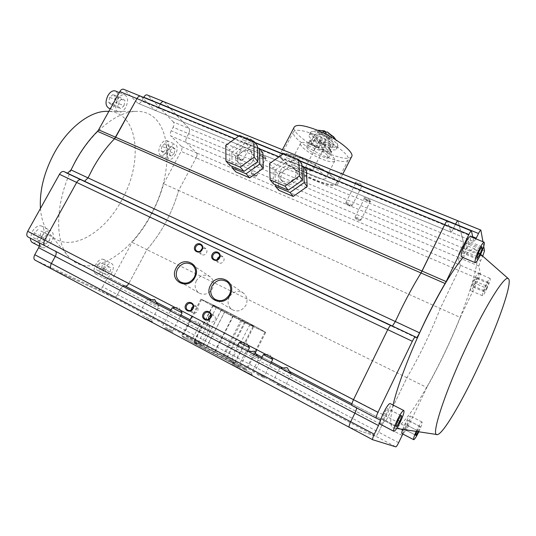 <?xml version="1.0" encoding="UTF-8"?>
<svg xmlns="http://www.w3.org/2000/svg" width="536" height="536" viewBox="0 0 536 536"><rect width="100%" height="100%" fill="white"/><g stroke="black" fill="none" stroke-linecap="round" stroke-linejoin="round"><path stroke-width="0.4" stroke-dasharray="2.68 2.01" d="M103.321 268.583C105.505 263.987 105.498 260.891 103.307 259.303C100.768 258.647 98.222 260.416 95.656 264.617C93.472 269.233 93.465 272.335 95.636 273.909C98.215 274.566 100.775 272.791 103.321 268.583M104.151 268.998C106.718 264.777 109.257 262.982 111.763 263.618C113.913 265.186 113.893 268.281 111.702 272.911C109.15 277.139 106.61 278.934 104.064 278.305C101.927 276.744 101.954 273.641 104.151 268.998M32.723 242.721C36.066 243.652 39.235 241.736 42.23 236.972C44.756 231.686 44.548 228.035 41.614 226.025C38.324 225.1 35.168 227.009 32.147 231.76L30.364 238.205M41.553 236.611C44.575 231.827 47.711 229.884 50.96 230.781C53.848 232.778 54.029 236.436 51.496 241.756C48.495 246.553 45.346 248.496 42.043 247.585C39.182 245.609 39.014 241.95 41.553 236.611M166.931 151.045C169.289 145.852 169.229 142.375 166.75 140.613C164.659 140.131 162.596 141.611 160.545 145.062C158.187 150.281 158.241 153.765 160.7 155.5C162.817 155.989 164.894 154.502 166.931 151.045M169.188 148.774C171.239 145.31 173.289 143.809 175.352 144.278C177.785 146.02 177.818 149.504 175.446 154.723C173.409 158.2 171.346 159.708 169.262 159.232C166.843 157.51 166.817 154.02 169.188 148.774M108.815 108.192C111.461 108.828 113.934 107.254 116.225 103.468C118.891 97.626 118.67 93.492 115.562 91.06M117.491 99.629C119.796 95.837 122.235 94.249 124.814 94.859C128.158 97.076 128.446 101.264 125.685 107.414C123.387 111.227 120.935 112.821 118.315 112.198C115.006 110.001 114.731 105.813 117.491 99.629M40.441 208.464C41.346 219.593 44.495 228.175 49.888 234.205C67.771 254.593 103.763 234.594 121.732 200.116C143.38 162.308 138.898 112.433 108.466 111.334M76.045 160.639C92.112 131.367 116.848 111.836 135.367 111.394C172.016 109.424 176.471 169.47 150.703 214.896C129.98 255.015 89.358 280 69.09 257.206C53.272 241.294 55.288 197.087 76.045 160.639M147.279 94.986L164.237 102.001L189.054 128.493L173.45 122.027C174.3 123.246 174.187 124.989 173.115 127.24L188.652 133.719L186.709 137.323C185.624 139.601 185.496 141.33 186.314 142.502L196.531 152.894L181.443 146.469C182.24 147.581 182.119 149.222 181.088 151.393L196.116 157.839L178.635 190.474C172.19 212.973 161.624 232.704 146.931 249.662L128.901 283.33L114.128 275.692C112.861 277.789 111.615 278.68 110.376 278.372L109.692 278.03C108.44 277.715 107.173 278.62 105.887 280.743L120.768 288.509L117.484 294.639L102.617 286.807C101.311 288.964 100.011 289.882 98.725 289.567L113.632 297.46L51.536 268.891M123.628 89.284L141.176 96.574L154.79 110.222C155.976 110.49 157.115 109.699 158.214 107.857L160.217 104.185L158.214 107.857L453.295 228.765C452.19 230.983 451.359 232.108 450.81 232.142L447.567 221.368L471.586 231.15M141.176 96.574L154.79 110.222C155.976 110.49 157.115 109.699 158.214 107.857L141.651 101.07C140.559 102.892 139.4 103.669 138.188 103.388L450.81 232.142L447.419 221.134L141.176 96.574M64.126 171.647L83.442 181.148L84.527 181.242L83.442 181.148L66.364 173.115L67.469 173.215M416.13 337.72L391.85 326.297L392.426 326.069L391.85 326.297L391.059 325.426L81.264 179.707L83.442 181.148L391.85 326.297L391.126 325.479L415.581 336.99M51.543 268.891L113.632 297.46C114.892 297.761 116.178 296.817 117.484 294.639L120.768 288.509L382.088 424.941C383.374 422.375 384.312 421.048 384.888 420.961L405.069 431.426C405.578 431.306 406.469 429.959 407.735 427.406L426.81 387.488L406.925 377.692C419.454 356.185 430.576 333.104 440.284 308.461L458.635 270.372L478.668 278.961L480.403 273.782L478.809 266.084L480.618 260.63L482.748 256.181M122.811 286.103L120.768 288.509L122.811 286.103M407.735 427.406L128.787 283.544L146.931 249.662L132.091 242.352C146.864 225.636 157.396 206.092 163.668 183.727L181.088 151.393M426.81 387.488C439.125 365.606 450.28 342.27 460.263 317.473L178.635 190.474L196.116 157.839C197.154 155.641 197.295 153.993 196.531 152.894L186.314 142.502L457.972 257.28C457.885 256.295 458.448 254.479 459.66 251.84L461.704 247.619L482.661 256.362M480.403 273.782L460.27 265.206L457.972 257.28C457.885 256.295 458.448 254.479 459.66 251.84L186.709 137.323L188.652 133.719C189.731 131.447 189.865 129.705 189.054 128.493L164.237 102.001L481.02 230.319M107.079 275.176L110.128 272.094L111.012 267.9L108.841 266.754L105.766 269.836L104.889 274.064L107.079 275.176L98.664 270.814L101.726 267.759L110.128 272.094M101.726 267.759L102.584 263.571L111.012 267.9M102.584 263.571L108.841 266.754M100.386 262.412L97.297 265.467L105.766 269.836M97.297 265.467L96.44 269.682L104.889 274.064M96.44 269.682L98.664 270.814M45.707 244.101L49.426 240.684L50.304 235.8L47.443 234.292L43.684 237.716L42.82 242.641L45.707 244.101L36.401 239.27L40.133 235.894L49.426 240.684M40.133 235.894L40.984 231.023L50.304 235.8M40.984 231.023L47.443 234.292M38.09 229.495L34.317 232.879L43.684 237.716M34.317 232.879L33.473 237.79L42.82 242.641M33.473 237.79L36.401 239.27M174.146 153.484L175.131 149.142L173.336 147.407L170.528 150.053L169.544 154.428L171.359 156.13L174.146 153.484L165.597 149.799L166.569 145.464L175.131 149.142M166.569 145.464L164.74 143.722L173.336 147.407M164.74 143.722L161.912 146.341L170.528 150.053M161.912 146.341L160.947 150.71L169.544 154.428M160.947 150.71L162.803 152.418L171.359 156.13M162.803 152.418L165.597 149.799M123.984 105.793L125.002 100.721L122.65 98.45L119.253 101.297L118.235 106.423L120.613 108.654L123.984 105.793L114.49 101.84L115.481 96.781L125.002 100.721M115.481 96.781L113.089 94.504L122.65 98.45M113.089 94.504L109.679 97.324L119.253 101.297M109.679 97.324L108.687 102.43L118.235 106.423M108.687 102.43L111.106 104.667L120.613 108.654M111.106 104.667L114.49 101.84M39.034 242.714L44.897 245.763M171.178 130.804C170.106 133.069 169.992 134.791 170.85 135.963L186.314 142.502C185.496 141.33 185.624 139.601 186.709 137.323L171.178 130.804L173.115 127.24M475.921 238.855L473.864 241.636L138.188 103.388M416.077 337.667L66.364 173.115M114.128 275.692L132.091 242.352M109.719 278.043L110.342 278.358M102.617 286.807L105.887 280.743M35.014 260.101L98.725 289.567M27.993 236.972L38.438 242.218M66.029 172.934L64.293 171.748M137.631 103.033L124.104 89.619M143.648 97.438L141.651 101.07M173.45 122.027L147.722 95.308M181.443 146.469L170.85 135.963M398.643 442.696L378.61 432.15L382.088 424.941C383.374 422.375 384.312 421.048 384.888 420.961L385.136 421.082C385.726 420.995 386.644 419.688 387.91 417.162L406.925 377.692L146.931 249.662C161.624 232.704 172.19 212.973 178.635 190.474L163.668 183.727M393.062 405.048C389.645 420.358 390.027 428.03 394.215 428.07C402.884 428.163 425.483 393.109 444.324 353.418C466.809 306.766 483.445 254.553 475.318 249.655C473 248.202 468.913 250.835 463.064 257.548M461.456 256.871C462.521 256.737 464.223 254.319 466.561 249.595C469.757 242.58 471.017 238.232 470.327 236.564M486.688 289.139C489.469 283.021 490.614 279.437 490.125 278.398C489.368 278.553 487.961 280.75 485.897 284.978C483.097 291.149 481.944 294.733 482.447 295.745C483.217 295.564 484.631 293.366 486.688 289.139M474.976 284.08C477.743 277.996 478.836 274.412 478.259 273.34C477.449 273.474 476.008 275.638 473.945 279.832C471.157 285.969 470.059 289.561 470.648 290.599C471.479 290.452 472.92 288.274 474.976 284.08M380.252 424.197C381.666 423.949 383.89 420.807 386.925 414.757C389.766 408.613 390.858 404.894 390.195 403.588M418.83 431.795L419.005 431.426C421.524 425.953 422.536 422.81 422.033 422C421.068 422.261 419.299 425.008 416.733 430.234L416.191 431.4M401.98 433.584C403.038 433.323 404.848 430.609 407.407 425.437C409.906 419.996 410.877 416.854 410.308 416.01C409.27 416.238 407.467 418.944 404.894 424.13L402.683 429.356M402.127 435.406L382.088 424.941L378.61 432.15L117.484 294.639C116.178 296.817 114.892 297.761 113.632 297.46L375.743 436.217L349.284 427.279L375.743 436.217C376.346 436.11 377.304 434.756 378.61 432.15C377.304 434.756 376.346 436.11 375.743 436.217L395.863 446.87M44.743 240.101C43.436 242.835 43.503 244.731 44.944 245.79L380.078 419.909M472.739 236.731L453.295 228.765L455.419 224.396L453.295 228.765C452.19 230.983 451.359 232.108 450.81 232.142L473.864 241.636M484.49 250.848L463.419 242.118L458.032 220.845L463.419 242.118C463.493 243.156 462.916 244.992 461.704 247.619L459.66 251.84L480.618 260.63M478.809 266.084L457.972 257.28L460.27 265.206L196.531 152.894C197.295 153.993 197.154 155.641 196.116 157.839L458.635 270.372C459.801 267.853 460.344 266.131 460.27 265.206C460.344 266.131 459.801 267.853 458.635 270.372L440.284 308.461C430.576 333.104 419.454 356.185 406.925 377.692L387.91 417.162C386.644 419.688 385.726 420.995 385.15 421.088L405.069 431.426M483.74 246.413L482.949 241.736M402.824 434.026L405.055 431.426M473.71 241.421L472.926 237.629M460.263 317.473L478.668 278.961M486.527 288.274L488.41 283.484L488.189 282.258L486.065 285.869L484.169 290.706L484.41 291.879L486.527 288.274L474.762 283.202L476.611 278.419L476.323 277.172L474.166 280.75L472.303 285.567L472.618 286.767L474.762 283.202M418.234 431.708L420.304 426.609L419.661 426.241L416.834 431.493M466.266 248.389L468.404 242.694L468.015 240.979L465.442 245.019L463.285 250.768L463.714 252.423L466.266 248.389L478.36 253.428M481.12 247.954L468.404 242.694M477.489 258.191L463.714 252.423M477.161 256.57L463.285 250.768M479.365 250.794L465.442 245.019M481.891 246.707L468.015 240.979M488.41 283.484L476.611 278.419M484.41 291.879L472.618 286.767M484.169 290.706L472.303 285.567M486.065 285.869L474.166 280.75M488.189 282.258L476.323 277.172M383.227 419.259L386.201 414.382L388.178 408.988L387.193 408.425L384.191 413.33L382.202 418.777L395.923 425.852M384.191 413.33L386.201 414.382M395.91 425.892L382.202 418.777M400.915 415.46L387.193 408.425M400.888 415.5L388.178 408.988M404.432 429.356L406.884 425.169L408.613 420.613L407.903 420.204L405.43 424.412L403.695 429.001L415.454 435.071M418.536 431.178L406.884 425.169M415.44 435.098L403.695 429.001M417.222 430.488L405.43 424.412M419.661 426.241L407.903 420.204M420.304 426.609L408.613 420.613M295.175 177.135C296.535 174.3 296.475 171.634 295.008 169.148C291.993 163.936 282.934 165.028 280.167 170.877C278.747 173.838 278.861 176.592 280.495 179.145C285.594 183.821 290.492 183.151 295.175 177.135M296.944 179.52C298.291 176.713 298.237 174.066 296.776 171.587C293.775 166.415 284.784 167.487 282.036 173.296C280.63 176.237 280.743 178.97 282.372 181.51C287.437 186.16 292.301 185.496 296.944 179.52M250.835 158.663C252.268 155.688 252.161 152.961 250.513 150.489C245.642 146.181 240.972 146.911 236.51 152.693C235.023 155.768 235.177 158.569 236.979 161.088C241.863 165.168 246.486 164.358 250.835 158.663M252.898 161.135C254.325 158.18 254.211 155.474 252.577 153.015C247.733 148.733 243.096 149.457 238.667 155.192C237.193 158.247 237.348 161.035 239.136 163.534C243.994 167.594 248.583 166.797 252.898 161.135M368.192 200.833C365.961 199.841 364.567 198.93 364.024 198.099C363.917 197.509 364.862 197.596 366.845 198.36C369.994 199.834 371.321 200.873 370.832 201.462L368.192 200.833M367.79 201.201L364.319 198.93L366.664 199.144C368.902 200.163 370.061 200.987 370.155 201.616L367.79 201.201M359.81 185.503C357.458 184.471 355.984 183.493 355.388 182.575C355.268 181.912 356.239 181.972 358.309 182.756C361.693 184.337 363.093 185.463 362.517 186.126L359.81 185.503M359.381 185.878L355.703 183.439L358.128 183.6C360.507 184.672 361.74 185.563 361.834 186.267L359.381 185.878M251.15 141.249C248.738 140.171 247.203 139.139 246.547 138.154C246.439 137.618 247.19 137.658 248.798 138.275C252.161 139.883 253.635 141.035 253.206 141.739L251.15 141.249M250.654 141.571L246.828 138.992L248.697 139.099C251.096 140.204 252.376 141.129 252.536 141.873L250.654 141.571M264.342 157.919C262.057 156.887 260.61 155.929 260.014 155.038C259.92 154.549 260.65 154.616 262.211 155.226C265.353 156.72 266.74 157.785 266.379 158.422L264.342 157.919M263.88 158.234L260.275 155.835L262.104 155.996C264.362 157.041 265.561 157.892 265.722 158.562L263.88 158.234M351.643 156.686C349.171 159.547 341.861 158.643 329.714 153.986C311.249 146.857 291.229 131.983 294.204 127.126M300.636 157.886C319.932 165.503 340.708 180.558 337.6 184.257C335.362 186.655 328.186 185.423 316.072 180.558C297.574 173.081 277.112 158.562 279.933 154.495C281.836 152.124 288.737 153.256 300.636 157.886M201.168 347.181C188.525 340.434 182.012 336.715 181.63 336.039C181.376 335.101 206.487 347.489 226.239 357.988C239.203 364.875 246.044 368.761 246.761 369.652C247.585 370.845 221.81 358.182 201.168 347.181M221.107 308.696L200.92 299.095C200.089 299.276 224.644 312.388 244.496 322.404L265.662 332.508C267.015 332.622 241.863 319.148 221.107 308.696M141.377 316.495L152.304 321.861L141.377 316.495M142.536 315.583L151.768 320.126L142.536 315.583M186.247 336.407L195.519 340.99L186.247 336.407M187.205 335.576L195.037 339.456L187.205 335.576M276.395 384.158L285.38 388.593L276.395 384.158M277.266 383.213L284.857 386.972L277.266 383.213M241.622 369.813L236.557 366.905L252.168 374.986L241.622 369.813M242.674 368.761L251.578 373.143L242.674 368.761M232.088 363.957L240.349 368.018L232.088 363.957M232.919 363.14L239.894 366.577L232.919 363.14M164.606 328.099L173.068 332.253L164.606 328.099M165.497 327.355L172.639 330.873L165.497 327.355M194.246 341.144L201.811 344.876L194.246 341.144M195.03 340.447L201.415 343.61L195.03 340.447M256.999 374.403L264.402 378.054L256.999 374.403M257.736 373.639L263.98 376.728L257.736 373.639M208.43 319.275L209.938 321.62C211.955 322.558 213.63 322.009 214.963 319.979C215.787 318.029 215.439 316.448 213.918 315.248L210.715 315.047M191.144 310.11L192.659 312.723C194.628 313.634 196.276 313.084 197.596 311.081C198.421 309.145 198.085 307.584 196.585 306.398L193.174 306.364M217.194 259.645L218.299 262.513C220.356 263.766 222.145 263.303 223.659 261.126C224.396 259.478 224.189 258.064 223.023 256.898L219.633 256.402M200.209 251.176L201.261 254.345C203.278 255.538 205.027 255.069 206.514 252.932C207.265 251.277 207.05 249.877 205.884 248.724L202.233 248.436M229.24 297.065C227.096 302.043 227.941 306.163 231.787 309.426C237.368 312.361 242.058 310.987 245.863 305.312C247.927 300.555 247.203 296.542 243.699 293.272C238.051 289.963 233.227 291.222 229.24 297.065M196.323 280.73C194.166 285.675 194.983 289.721 198.769 292.87C204.129 295.597 208.658 294.197 212.357 288.69C214.44 283.933 213.73 279.973 210.233 276.817C204.812 273.782 200.176 275.082 196.323 280.73M358.544 219.599L355.113 217.489L357.345 217.676C359.582 218.701 360.755 219.512 360.875 220.095L358.544 219.599M349.606 205.214L345.981 202.97L345.867 202.608L348.279 203.077C350.658 204.169 351.904 205.04 352.025 205.69L349.606 205.214M241.079 159.708L237.287 157.303L239.049 157.363C241.448 158.482 242.741 159.386 242.935 160.076L241.079 159.708M254.808 175.54L251.237 173.296L252.965 173.416C255.223 174.475 256.442 175.312 256.623 175.929L254.808 175.54M149.805 301.882L158.951 306.532L149.805 301.882M193.536 323.429L201.308 327.389L193.536 323.429M283.725 370.363L291.256 374.202L283.725 370.363M250.118 354.149L258.942 358.638L250.118 354.149M239.297 342.464L249.501 347.73M172.244 307.744L182.093 312.823M203.707 323.751L210.025 326.994L203.707 323.751M263.35 354.611L272.71 359.442M319.315 136.231C328.434 139.682 338.089 147.011 336.481 149.142C335.348 150.495 331.905 150.08 326.143 147.896C317.212 144.465 307.61 137.27 309.165 135.045C310.217 133.705 313.6 134.101 319.315 136.231M337.606 144.754L337.848 146.475C336.709 147.849 333.258 147.447 327.496 145.269C319.369 141.826 313.841 138.167 310.9 134.308L310.545 132.379L311.289 131.789C313.037 131.226 316.18 131.802 320.716 133.518C329.198 137.116 334.826 140.861 337.606 144.754M244.262 322.27L264.952 332.146C266.278 332.253 241.676 319.081 221.381 308.863L201.63 299.457C200.806 299.637 224.832 312.461 244.262 322.27M225.991 357.874C238.667 364.614 245.354 368.42 246.051 369.284C246.848 370.45 221.649 358.061 201.462 347.308C189.094 340.708 182.716 337.07 182.34 336.4C182.086 335.482 206.655 347.603 225.991 357.874M327.891 136.613L329.767 139.956L329.205 134.06L327.891 136.613L335.543 139.588L335.275 138.945M333.379 136.459L327.737 132.151M325.868 131.829L316.95 131.434L317.647 132.626L325.225 135.575L327.121 138.924L326.538 133.029L325.225 135.575M262.861 152.834L249.026 147.145L235.659 156.673L235.934 171.969M306.451 170.743L291.973 164.793L278.231 174.508L278.76 190.26M463.419 242.118C463.493 243.156 462.916 244.992 461.704 247.619L188.652 133.719C189.731 131.447 189.865 129.705 189.054 128.493L463.419 242.118M384.888 420.961L351.931 403.843L384.895 420.968M253.897 326.25L250.004 324.468L253.052 326.27L224.658 311.919L213.094 305.634L216.531 307.182L213.026 305.145L253.897 326.25L234.748 363.696L231.05 361.485L234.326 362.885L206.052 347.891L194.119 342.142L197.362 344.112L193.623 342.484L222.822 357.981L234.748 363.696M242.352 319.952L222.822 357.981M245.575 321.855L226.286 359.462M233.669 315.57L214.172 353.392M225.154 311.068L205.509 349.05M221.522 309.433L202.079 346.973M213.026 305.145L193.623 342.484M216.531 307.182L197.362 344.112M213.094 305.634L194.119 342.142M221.341 309.989L202.508 346.35M224.658 311.919L206.052 347.891M232.885 316.079L214.246 352.239M240.959 320.334L222.453 356.353M244.644 322.022L225.958 358.443M253.052 326.27L234.326 362.885M250.004 324.468L231.05 361.485M326.538 133.029L317.647 132.626M325.855 131.856L324.548 134.389L316.95 131.434M322.598 130.952L324.548 134.389M328.541 132.868L327.221 135.427L334.9 138.409M325.298 131.997L327.221 135.427M327.121 138.924L329.767 139.956M335.543 139.588L329.205 134.06M257.447 147.628L245.421 142.71L249.026 147.145M245.421 142.71L231.887 152.365L235.659 156.673M231.887 152.365L232.115 166.354M301.875 165.812L288.864 160.485L291.973 164.793M288.864 160.485L274.941 170.334L278.231 174.508M274.941 170.334L275.41 184.752M229.931 165.43L229.689 149.852L243.324 140.117L257.407 145.866M225.757 145.357L229.689 149.852M239.565 135.494L243.324 140.117M269.588 163.554L273.018 167.902L287.048 157.973L301.795 163.996M283.799 153.477L287.048 157.973M273.528 183.955L273.018 167.902M327.556 151.487L323.114 150.154L318.016 147.702L320.059 143.749L329.6 147.507L327.556 151.487L329.794 152.371L331.771 151.413L331.087 152.753L322.726 149.437L325.104 144.807L321.111 143.233L320.454 142.134L314.578 139.829L320.059 143.749M314.578 139.829L312.528 143.795L311.094 141.477L313.158 137.484L321.747 140.385L331.127 144.532L325.587 140.532L323.503 144.586L325.788 145.484L330.457 149.122L329.761 150.469L331.087 152.753M308.401 145.919L322.645 151.581C326.994 154.415 328.977 156.485 328.588 157.785L326.726 158.355L312.736 152.76C308.354 149.926 306.337 147.836 306.699 146.489L308.401 145.919L311.53 139.869L313.788 140.76L315.872 136.727L313.158 137.484M313.788 140.76L318.277 142.08L323.503 144.586M314.86 135.856L314.625 134.529L316.367 133.966L321.761 135.333C327.114 137.571 330.933 140.017 333.225 142.663L333.734 144.392C332.943 145.357 330.538 145.075 326.504 143.561C320.783 141.129 316.897 138.563 314.86 135.856M319.067 139.802L319.731 140.908L323.751 142.482L325.144 142.187M319.731 140.908L317.332 145.551L316.622 145.732L318.732 147.856L321.111 143.233M309.888 170.294L305.694 167.641L305.547 167.178L308.059 167.594C310.813 168.853 312.267 169.899 312.408 170.716L309.888 170.294M313.145 144.934C324.555 149.33 336.729 158.408 334.779 160.907C333.405 162.509 329.117 161.906 321.915 159.118C310.786 154.77 298.72 145.899 300.569 143.253C301.828 141.672 306.016 142.234 313.145 144.934M303.939 162.736C315.329 167.259 327.65 176.15 325.834 178.388C324.541 179.815 320.307 179.091 313.125 176.223C302.016 171.755 289.809 163.058 291.524 160.679C292.696 159.272 296.837 159.956 303.939 162.736M315.731 180.049C298.096 172.927 278.599 159.091 281.293 155.226C283.115 152.968 289.695 154.046 301.031 158.462C319.389 165.718 339.167 180.042 336.213 183.573C334.089 185.851 327.262 184.679 315.731 180.049M313.58 134.221C302.204 129.993 295.517 129.183 293.514 131.789C290.519 136.238 309.714 150.449 327.402 157.323C338.96 161.778 345.901 162.683 348.212 160.023C351.448 155.929 331.992 141.196 313.58 134.221M323.751 142.482L321.352 147.139L323.456 149.256L322.726 149.437M329.6 147.507L332.441 146.851L326.491 144.512L325.104 144.807M326.491 144.512C324.93 144.499 322.913 143.708 320.454 142.134M321.352 147.139L329.761 150.469M318.732 147.856L310.478 144.579L309.024 142.268L317.332 145.551M311.53 139.869L309.815 140.479L309.024 142.268M310.478 144.579L311.161 143.259L315.798 146.824L312.736 152.76M326.726 158.355L329.794 152.371M315.798 146.824L318.016 147.702M322.645 151.581L325.788 145.484M315.872 136.727L325.587 140.532M309.714 140.935L311.094 141.477M312.528 143.795L311.161 143.259M331.771 151.413L330.377 150.864L332.441 146.851M331.127 144.532L329.05 148.566L330.457 149.122M329.05 148.566L330.377 150.864M303.825 166.931L279.102 156.807M259.779 148.901L235.003 138.757M351.81 405.209L356.333 407.561M299.457 160.606L283.122 153.959M254.66 142.368L238.909 135.956M282.867 367.977L289.554 371.448L282.894 367.977M271.41 362.021L262.05 357.164L271.41 362.028M256.148 354.102L190.113 319.791L256.154 354.102M180.94 315.034L171.098 309.909L180.94 315.034M156.345 302.257L151.527 299.758L156.345 302.264M151.541 299.758L156.331 302.244L151.547 299.758M262.057 357.157L271.417 362.014L262.057 357.15M103.307 259.303L111.763 263.618M41.614 226.025L50.96 230.781M166.75 140.613L175.352 144.278M119.267 92.581L124.814 94.859M108.862 111.334L135.367 111.394M95.636 273.909L104.064 278.305M39.309 246.158L42.043 247.585M160.7 155.5L169.262 159.232M110.269 108.801L118.315 112.198M49.888 234.205L69.09 257.206M109.692 278.03L124.526 285.735M125.19 286.07L110.376 278.372M480.671 254.359L475.318 249.655M490.125 278.398L478.259 273.34M422.033 422L410.308 416.01M437.276 434.589L436.753 434.508M396.707 428.452L394.215 428.07M482.447 295.745L470.648 290.599M295.008 169.148L296.776 171.587M250.513 150.489L252.577 153.015M364.319 198.93L364.024 198.099M355.703 183.439L355.388 182.575M246.828 138.992L246.547 138.154M260.275 155.835L260.014 155.038M342.745 174.153L337.6 184.257M200.92 299.095L191.982 316.207M189.57 320.823L181.63 336.039M149.336 299.899L146.442 300.086L139.213 313.687L137.457 314.243M195.519 340.99L195.037 339.456L201.308 327.389L197.536 321.211L190.287 321.7L183.989 333.76L182.448 334.256M280.542 368.138L279.651 368.198L273.239 380.942L271.638 381.465M245.769 351.83L238.379 366.309L236.557 366.905M237.582 345.794L229.649 361.277L228.222 361.746M170.555 310.934L162.743 325.788L161.349 326.23M201.811 344.876L201.415 343.61L210.025 326.994L206.923 321.928L200.987 322.33L192.344 338.933L191.071 339.342M261.508 358.236L254.593 371.863L253.287 372.292M209.938 321.62L205.623 319.356M192.659 312.723L188.096 310.337M218.299 262.513L214.105 259.451M201.261 254.345L196.846 251.17M231.787 309.426L215.76 299.731M198.769 292.87L181 282.311M355.02 217.18L364.312 198.729M345.867 202.608L355.69 183.212M237.2 157.001L246.821 138.797M251.156 173.034L260.275 155.668M360.567 220.196L357.083 220.363L355.113 217.489M351.656 205.811L348.025 205.965L345.981 202.97M242.627 160.164L239.17 160.237L237.287 157.303M256.362 176.009L253.046 176.103L251.237 173.296M336.481 149.142L337.848 146.475M264.952 332.146L246.051 369.284M248.784 351.623L245.769 351.837M247.887 345.104L245.984 342.002L242.373 342.249M180.552 310.297L178.729 307.316L175.232 307.543M271.337 357.224L269.467 354.189L265.936 354.43M337.928 145.537L335.757 139.749M317.225 130.208L311.289 131.789M299.725 160.994L282.874 154.134M254.975 142.77L238.667 136.131M257.374 356.092L258.942 358.638L251.578 373.143L252.168 374.986M290.807 373.478L291.256 374.202L284.857 386.972L285.38 388.593M157.49 304.14L158.951 306.532L151.768 320.126L152.304 321.861M201.63 299.457L182.34 336.4M309.165 135.045L310.545 132.379M270.861 363.107L263.98 376.728L264.402 378.054M180.404 316.059L172.639 330.873L173.068 332.253M247.786 351.107L239.894 366.577L240.349 368.018M256.623 175.929L265.722 158.562M242.935 160.076L252.536 141.873M352.025 205.69L361.834 186.267M360.875 220.095L370.155 201.616M210.233 276.817L192.183 264.777M243.699 293.272L227.257 281.956M205.884 248.724L201.214 245.24M223.023 256.898L218.567 253.501M196.585 306.398L191.694 303.711M213.918 315.248L209.248 312.669M265.662 332.508L256.885 349.753M255.344 352.782L246.761 369.652M282.418 149.718L279.933 154.495M265.575 158.649L266.379 158.422M252.369 141.98L253.206 141.739M361.632 186.394L362.517 186.126M369.987 201.73L370.832 201.462M236.979 161.088L239.136 163.534M280.495 179.145L282.372 181.51M313.245 137.196L314.625 134.529M305.547 167.178L316.622 145.732M334.779 160.907L325.834 178.388M293.514 131.789L281.293 155.226M311.939 170.863L307.932 170.971L305.694 167.641M348.212 160.023L336.213 183.573M300.569 143.253L291.524 160.679M312.408 170.716L323.456 149.256M309.815 140.479L306.699 146.489M331.677 151.768L328.588 157.785M333.225 142.663C329.037 137.002 323.416 134.101 316.367 133.966M332.367 147.065L333.734 144.392"/><path stroke-width="0.8" d="M115.562 91.06L115.253 90.932C112.64 90.309 110.188 91.877 107.883 95.643C105.143 101.793 105.451 105.981 108.815 108.192L110.269 108.801M108.466 111.334L105.746 111.334C89.304 111.736 68.106 128.05 54.639 152.398C44.173 171.761 39.443 190.454 40.441 208.464M472.926 237.629L471.412 230.909C470.889 230.962 470.045 232.162 468.873 234.513L444.719 224.618L421.015 272.971C414.268 283.892 407.501 296.274 400.727 310.116L395.327 321.52L88.045 177.885L92.896 168.344C99.261 156.894 106.47 147.045 114.53 138.784L97.492 131.327C89.385 139.447 82.169 149.169 75.831 160.478L71.013 169.925L88.045 177.885L84.527 181.242L88.045 177.885L92.896 168.344C99.261 156.894 106.47 147.045 114.53 138.784L136.948 98.604L119.816 91.596C120.955 89.706 122.175 88.916 123.474 89.217L123.628 89.284M482.949 241.736L480.866 230.091C480.397 230.145 479.613 231.284 478.514 233.495L455.546 224.142C456.639 221.958 457.449 220.852 457.985 220.825L163.681 101.632C162.529 101.378 161.416 102.155 160.338 103.971L143.762 97.224C144.841 95.428 145.966 94.664 147.145 94.932L147.279 94.986M238.667 136.131L140.566 96.179C139.3 95.89 138.094 96.701 136.948 98.604L115.642 137.256L422.06 271.062L421.015 272.971C414.268 283.892 407.501 296.274 400.727 310.116L395.327 321.52L392.426 326.069L395.327 321.52L419.547 332.843C418.053 335.965 416.934 337.6 416.191 337.747L415.474 336.91C414.81 336.983 413.758 338.444 412.331 341.285L377.96 412.331C376.433 415.635 375.89 417.578 376.319 418.174L380.078 419.909C380.473 420.479 379.944 422.355 378.476 425.53L374.275 434.22C372.815 437.396 372.292 439.239 372.714 439.741L395.863 446.87C396.406 446.729 397.33 445.336 398.643 442.696L402.824 434.026M412.331 341.285L387.736 329.647C389.163 326.846 390.248 325.432 390.992 325.392L81.103 179.627C79.549 179.225 78.075 180.163 76.668 182.434L59.476 174.294C60.883 172.056 62.377 171.145 63.958 171.567L64.126 171.647M44.897 245.763L27.993 236.972C26.512 235.894 26.418 234.004 27.711 231.304L44.743 240.101L76.668 182.434L44.743 240.101C43.436 242.835 43.503 244.731 44.944 245.79L351.81 405.209M35.008 260.094L51.396 268.817L35.008 260.094C33.601 259.116 33.527 257.32 34.78 254.701L51.382 263.478L55.282 256.396C56.548 253.749 56.501 251.92 55.134 250.908C56.501 251.92 56.548 253.749 55.282 256.396L38.659 247.692C39.711 245.629 39.838 243.967 39.034 242.714M349.284 427.279L372.661 439.714L349.278 427.272C348.775 426.73 349.251 424.894 350.705 421.752L51.382 263.478C50.116 266.124 50.17 267.926 51.536 268.891L51.536 268.891C50.17 267.926 50.116 266.124 51.382 263.478L55.282 256.396L354.879 413.182L350.705 421.752L374.275 434.22M125.19 286.07C126.335 286.365 127.535 285.521 128.787 283.544C127.535 285.521 126.335 286.365 125.19 286.07L151.547 299.758L124.526 285.735L122.811 286.103L124.526 285.735L151.521 299.758L124.526 285.735M30.364 238.205C30.452 240.47 31.235 241.977 32.723 242.721L39.309 246.158M97.492 131.327L98.604 129.819L115.642 137.256L114.53 138.784L445.108 283.517C438.495 294.666 431.788 307.255 424.988 321.292L419.547 332.843M67.469 173.215L71.013 169.925M38.659 247.692L34.78 254.701M59.476 174.294L27.711 231.304M119.816 91.596L98.604 129.819M477.737 367.843C497.455 326.27 513.481 281.025 508.208 278.546C504.751 275.444 486.909 303.296 468.049 343.214C444.96 391.521 430.274 437.034 437.276 434.589C442.729 434.428 461.181 403.159 477.737 367.843M463.064 257.548C452.351 270.278 439.681 291.557 425.041 321.386C410.194 352.011 397.638 385.136 393.062 405.048M480.229 255.297C483.573 247.913 484.866 243.552 484.102 242.212C483.137 242.352 481.475 244.805 479.13 249.562C475.76 257.019 474.461 261.387 475.238 262.68C476.223 262.513 477.891 260.054 480.229 255.297M470.327 236.564L470.226 236.517C469.181 236.624 467.486 239.043 465.134 243.759C461.791 251.163 460.565 255.538 461.456 256.871L475.144 262.64M400.432 421.725C403.414 415.259 404.526 411.514 403.776 410.502C402.496 410.764 400.325 413.953 397.27 420.077C394.275 426.596 393.149 430.348 393.906 431.326C395.226 431.024 397.404 427.829 400.432 421.725M390.195 403.588L390.094 403.534C388.714 403.735 386.496 406.871 383.441 412.941C380.46 419.413 379.394 423.172 380.252 424.197L393.813 431.279M378.476 425.53L354.879 413.182C356.065 410.683 356.608 408.914 356.527 407.876C356.608 408.914 356.065 410.683 354.879 413.182L350.705 421.752C349.251 424.894 348.775 426.73 349.278 427.272M376.305 418.167L352.011 405.531C351.495 404.894 351.991 402.945 353.499 399.688L377.96 412.331M63.958 171.567L81.103 179.627C79.549 179.225 78.075 180.163 76.668 182.434L387.736 329.647L353.499 399.688L387.736 329.647C389.163 326.846 390.248 325.432 390.992 325.392L415.474 336.91M468.873 234.513L446.14 281.574L422.06 271.062L444.719 224.618C445.885 222.306 446.763 221.14 447.352 221.113L299.725 160.994M299.457 160.606L455.546 224.142C456.639 221.958 457.449 220.852 457.985 220.825L480.866 230.091M482.748 256.181L484.49 250.848L483.74 246.413M478.514 233.495L475.921 238.855M446.14 281.574L445.108 283.517M402.683 429.356C401.779 431.936 401.544 433.343 401.98 433.584L413.631 439.654M416.191 431.4C414.02 436.311 413.189 439.078 413.692 439.688C414.63 439.433 416.345 436.8 418.83 431.795M480.001 254.111L482.192 248.396L481.891 246.707L479.365 250.794L477.161 256.57L477.489 258.191L480.001 254.111L478.36 253.428M396.841 426.328L399.776 421.383L401.806 415.976L400.915 415.46L397.953 420.432L395.91 425.892L396.841 426.328L395.923 425.852M416.834 431.493L415.44 435.098L416.11 435.413L418.234 431.708M482.192 248.396L481.12 247.954M399.776 421.383L397.947 420.438M401.806 415.976L400.888 415.5M416.11 435.413L415.454 435.071M203.204 313.828C200.297 318.954 208.102 322.987 210.655 317.647C213.549 312.488 205.73 308.522 203.204 313.828M204.102 314.297C203.251 316.307 203.62 317.915 205.201 319.134C207.244 320.086 208.94 319.53 210.293 317.466C211.13 315.49 210.782 313.888 209.248 312.669C207.191 311.671 205.476 312.213 204.102 314.297M185.744 304.884C182.85 309.949 190.508 313.908 193.054 308.629C195.928 303.53 188.263 299.631 185.744 304.884M186.642 305.346C185.784 307.342 186.146 308.937 187.707 310.13C189.704 311.048 191.372 310.491 192.712 308.461C193.55 306.492 193.215 304.91 191.694 303.711C189.684 302.753 188.002 303.296 186.642 305.346M212.216 254.386C209.368 259.37 217.073 263.082 219.572 257.896C222.406 252.878 214.688 249.227 212.216 254.386M213.094 254.868C212.33 256.57 212.558 258.01 213.77 259.203C215.854 260.469 217.663 260 219.204 257.789C219.954 256.114 219.747 254.687 218.567 253.501C216.477 252.188 214.655 252.644 213.094 254.868M194.977 246.151C192.149 251.089 199.707 254.727 202.193 249.595C205.013 244.63 197.449 241.053 194.977 246.151M195.854 246.64C195.084 248.342 195.312 249.776 196.524 250.942C198.568 252.155 200.343 251.672 201.851 249.501C202.608 247.826 202.4 246.406 201.214 245.24C199.171 243.987 197.389 244.45 195.854 246.64M210.561 285.232C202.99 298.445 223.438 308.796 230.105 294.901C237.582 281.454 217.053 271.531 210.561 285.232M212.028 286.016C209.737 291.276 210.601 295.617 214.628 299.048C220.477 302.116 225.422 300.656 229.468 294.646C231.666 289.621 230.929 285.387 227.257 281.956C221.335 278.492 216.263 279.846 212.028 286.016M176.083 268.174C168.592 281.105 188.27 291.068 194.896 277.481C202.3 264.322 182.542 254.774 176.083 268.174M177.55 268.958C175.245 274.177 176.076 278.432 180.036 281.735C185.644 284.576 190.407 283.088 194.334 277.266C196.558 272.248 195.841 268.08 192.183 264.777C186.515 261.601 181.637 262.995 177.55 268.958M294.204 127.126L294.244 127.059C296.375 124.258 303.41 125.056 315.356 129.464C334.712 136.74 355.1 152.298 351.643 156.686L342.745 174.153M210.715 315.047L208.846 316.843L208.43 319.275M193.174 306.364L191.593 308.006L191.144 310.11M219.633 256.402L217.623 258.238L217.194 259.645M202.233 248.436L200.209 251.176M247.887 345.104L249.501 347.737L239.291 342.464L237.582 345.794M180.552 310.297L182.093 312.83L175.038 309.205L172.237 307.738L175.232 307.543M271.337 357.224L272.71 359.448L263.344 354.611L261.508 358.236M335.275 138.945L333.379 136.459M327.737 132.151L325.298 131.997L322.598 130.952L324.293 130.817L317.225 130.208M325.855 131.856L324.293 130.817M232.115 166.354L232.142 167.835L235.934 171.969L249.729 177.865L263.297 168.25L262.861 152.834L259.417 148.432L257.447 147.628M275.41 184.752L275.457 186.28L278.76 190.26L293.205 196.431L307.161 186.622L306.451 170.743L303.517 166.482L301.875 165.812M303.825 166.931L444.719 224.618C445.885 222.306 446.763 221.14 447.352 221.113L471.412 230.909M356.333 407.561L352.011 405.531C351.495 404.894 351.991 402.945 353.499 399.688L44.743 240.101M123.474 89.217L140.566 96.179C139.3 95.89 138.094 96.701 136.948 98.604L235.003 138.757M147.145 94.932L163.681 101.632C162.529 101.378 161.416 102.155 160.338 103.971L238.909 135.956M232.142 167.835L246.091 173.778L259.833 164.029L263.297 168.25M246.091 173.778L249.729 177.865M259.833 164.029L259.417 148.432M275.457 186.28L290.07 192.504L293.205 196.431M290.07 192.504L304.207 182.555L307.161 186.622M304.207 182.555L303.517 166.482M225.978 161.122L229.931 165.43L243.974 171.393L240.182 167.131L225.978 161.122L225.757 145.357L239.565 135.494L253.809 141.283L257.407 145.866L257.816 161.564L243.974 171.393M253.809 141.283L254.205 157.169L257.816 161.564M254.205 157.169L240.182 167.131M269.588 163.554L283.799 153.477L298.733 159.554L301.795 163.996L302.492 180.176L288.247 190.206L273.528 183.955L270.084 179.801L269.588 163.554M298.733 159.554L299.41 175.929L284.978 186.106L288.247 190.206M284.978 186.106L270.084 179.801M299.41 175.929L302.492 180.176M472.739 236.731L476.263 238.172M279.102 156.807L259.779 148.901M349.217 427.239L51.543 268.891M283.122 153.959L254.66 142.368M351.931 403.843L289.541 371.428L351.931 403.836M282.874 367.977L271.417 362.014L282.894 367.977M262.05 357.164L256.141 354.082L262.05 357.164M190.113 319.798L180.947 315.027L190.106 319.798M171.091 309.922L156.331 302.244L171.098 309.909M115.253 90.932L119.267 92.581M105.746 111.334L108.862 111.334M508.208 278.546L480.671 254.359M484.102 242.212L470.226 236.517M403.776 410.502L390.094 403.534M436.753 434.508L396.707 428.452M191.982 316.207L189.57 320.823M205.623 319.356L205.201 319.134M188.096 310.337L187.707 310.13M214.105 259.451L213.77 259.203M215.76 299.731L214.628 299.048M181 282.311L180.036 281.735M172.237 307.738L170.555 310.934M157.49 304.14L154.69 299.557L149.336 299.899M290.807 373.478L287.216 367.676L280.542 368.138M257.374 356.092L254.392 351.234L248.784 351.623M242.373 342.249L239.297 342.464M265.936 354.43L263.35 354.611M335.757 139.749L335.04 138.59M334.491 137.812L327.396 131.983M349.224 427.246L51.536 268.891M282.874 154.134L254.975 142.77M272.71 359.448L270.861 363.107M182.099 312.83L180.404 316.059M249.508 347.737L247.786 351.107M256.885 349.753L255.344 352.782M294.244 127.059L282.418 149.718"/></g></svg>
